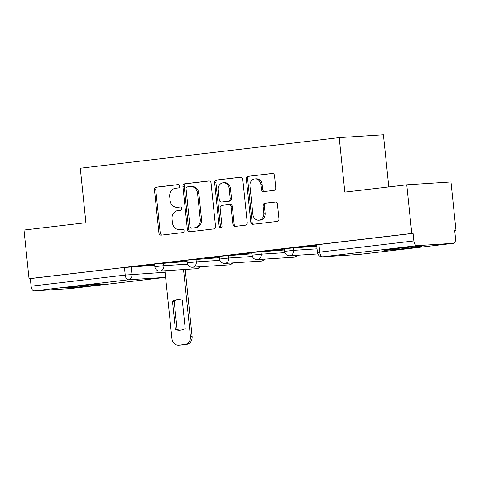 <?xml version="1.0" encoding="UTF-8"?>
<svg xmlns="http://www.w3.org/2000/svg" width="480" height="480" viewBox="0 0 480 480"><rect width="100%" height="100%" fill="white"/><g stroke="black" fill="none" stroke-linecap="round" stroke-linejoin="round"><path stroke-width="0.72" d="M179.52 186.108A1.692 1.44 -93.7 0 0 177.924 184.596L156.252 187.158A2.412 2.052 -93.7 0 0 154.458 189.798L158.922 232.992A2.412 2.052 -93.7 0 0 161.118 235.158A2.412 2.052 -93.7 0 0 161.208 235.152L182.88 232.59A1.692 1.44 -93.7 0 0 182.532 229.23L179.73 229.56A7.722 6.57 -93.7 0 1 179.43 229.59A7.722 6.57 -93.7 0 1 172.41 222.654L172.038 219.054A7.722 6.57 -93.7 0 1 177.768 210.606L180.576 210.27A1.692 1.44 -93.7 0 0 180.228 206.916L177.42 207.246A7.722 6.57 -93.7 0 1 177.126 207.27A7.722 6.57 -93.7 0 1 170.1 200.34L169.728 196.74A7.722 6.57 -93.7 0 1 175.464 188.286L178.266 187.956A1.692 1.44 -93.7 0 0 179.52 186.108M74.574 286.584A19.176 0.456 174.1 0 0 65.556 287.91A19.176 0.456 174.1 0 0 75.378 287.292A19.176 0.456 174.1 0 0 94.686 285.288A19.176 0.456 174.1 0 0 103.704 283.968A19.176 0.456 174.1 0 0 93.888 284.58A19.176 0.456 174.1 0 0 74.574 286.584M392.916 248.946A19.176 0.456 174.1 0 0 383.898 250.272A19.176 0.456 174.1 0 0 393.72 249.66A19.176 0.456 174.1 0 0 413.028 247.65A19.176 0.456 174.1 0 0 422.046 246.33A19.176 0.456 174.1 0 0 412.224 246.942A19.176 0.456 174.1 0 0 392.916 248.946M273.954 190.368A2.412 2.052 -93.7 0 0 275.742 187.728L274.494 175.608A2.412 2.052 -93.7 0 0 272.298 173.442A2.412 2.052 -93.7 0 0 272.202 173.448L248.136 176.298A2.412 2.052 -93.7 0 0 246.342 178.938L250.806 222.126A2.412 2.052 -93.7 0 0 253.002 224.298A2.412 2.052 -93.7 0 0 253.098 224.286L277.164 221.442A2.412 2.052 -93.7 0 0 278.952 218.802L277.44 204.162A2.412 2.052 -93.7 0 0 275.25 201.996A2.412 2.052 -93.7 0 0 275.154 202.008L264.852 203.226A2.412 2.052 -93.7 0 0 263.064 205.866L263.814 213.12A6.456 5.49 -93.7 0 1 258.774 220.212A6.456 5.49 -93.7 0 1 252.9 214.41L249.96 185.976A6.456 5.49 -93.7 0 1 255 178.89A6.456 5.49 -93.7 0 1 260.874 184.686L261.366 189.426A2.412 2.052 -93.7 0 0 263.556 191.592A2.412 2.052 -93.7 0 0 263.652 191.586L273.954 190.368M29.028 278.7L24 230.052L85.92 222.732L80.286 168.216L339.198 137.604L344.832 192.12L406.758 184.8L411.786 233.448L29.028 278.7L30.318 278.616L31.098 286.194L125.232 275.07L165.078 272.274M211.056 183.108A2.412 2.052 -93.7 0 0 208.866 180.942A2.412 2.052 -93.7 0 0 208.77 180.948L184.704 183.798A2.412 2.052 -93.7 0 0 182.91 186.438L187.374 229.626A2.412 2.052 -93.7 0 0 189.57 231.798A2.412 2.052 -93.7 0 0 189.66 231.786L213.732 228.942A2.412 2.052 -93.7 0 0 215.52 226.302L211.056 183.108M216.42 180.048L240.486 177.198A2.412 2.052 -93.7 0 1 240.582 177.192A2.412 2.052 -93.7 0 1 242.772 179.358L247.236 222.552A2.412 2.052 -93.7 0 1 245.448 225.192L235.146 226.41A2.412 2.052 -93.7 0 1 235.056 226.416A2.412 2.052 -93.7 0 1 232.86 224.25L231.048 206.736A2.412 2.052 -93.7 0 0 228.852 204.57A2.412 2.052 -93.7 0 0 228.762 204.576L221.928 205.386A2.412 2.052 -93.7 0 0 220.134 208.026L222.024 226.26A1.692 1.44 -93.7 0 1 219.168 226.596L214.626 182.688A2.412 2.052 -93.7 0 1 216.42 180.048L240.978 177.21M406.758 184.8L450.972 181.95L456 230.598L454.716 230.754M388.806 186.924L383.418 134.76L339.198 137.604M411.786 233.448L413.07 233.364L413.856 240.942A4.914 2.58 83.3 0 0 416.94 245.67L453.42 243.318A4.914 2.58 83.3 0 0 453.492 243.312A4.914 2.58 83.3 0 0 455.496 238.26L454.71 230.682L456 230.598M30.318 278.616L124.446 267.492L154.686 265.314M70.806 288.552A4.914 2.58 -96.7 0 1 70.74 288.564A4.914 2.58 -96.7 0 1 70.668 288.57L34.182 290.922A4.914 2.58 -96.7 0 1 31.098 286.194M186.996 260.466L172.602 262.17M219.414 256.638L205.02 258.336M251.832 252.804L237.438 254.508M284.244 248.97L269.85 250.674M316.662 245.136L302.268 246.84M293.262 247.668L293.538 250.356L284.49 251.358L284.214 248.664L316.764 246.156M260.844 251.502L261.12 254.19L252.078 255.186L251.796 252.498L284.352 249.99M228.426 255.336L228.708 258.024L219.66 259.02L219.384 256.332L251.934 253.818M196.014 259.17L196.29 261.858L187.242 262.854L186.966 260.166L219.516 257.652M163.596 262.998L163.872 265.686L154.83 266.688L154.548 263.994L187.104 261.486M154.584 264.3L140.19 266.004M140.202 266.106L154.59 264.402M413.07 233.364L316.632 244.836L317.412 252.414L413.856 240.942M172.614 262.272L187.008 260.574M205.032 258.438L219.426 256.74M237.444 254.61L251.838 252.906M269.862 250.776L284.256 249.072M302.28 246.942L316.674 245.244M177.126 207.27L178.416 207.186A7.722 6.57 -93.7 0 0 178.71 207.162L177.42 207.246M180.636 206.934L178.71 207.162M179.43 229.59L180.72 229.506A7.722 6.57 -93.7 0 0 181.02 229.476L179.73 229.56M182.946 229.248L181.02 229.476M178.332 184.62L157.542 187.074A2.412 2.052 -93.7 0 0 155.748 189.714L160.212 232.908A2.412 2.052 -93.7 0 0 162.006 235.056M209.262 180.96L185.994 183.714A2.412 2.052 -93.7 0 0 184.2 186.354L188.664 229.548A2.412 2.052 -93.7 0 0 190.458 231.69M187.296 186.888A1.692 1.44 -93.7 0 0 186.042 188.736L189.96 226.65A1.692 1.44 -93.7 0 0 191.556 228.162L194.514 227.814A7.722 6.57 -93.7 0 0 200.25 219.36L197.574 193.446A7.722 6.57 -93.7 0 0 190.548 186.51A7.722 6.57 -93.7 0 0 190.254 186.54L187.296 186.888M192.72 228.09A1.692 1.44 -93.7 0 0 192.846 228.078L191.556 228.162M190.548 186.51L191.838 186.432A7.722 6.57 -93.7 0 1 198.858 193.362L201.54 219.282A7.722 6.57 -93.7 0 1 195.804 227.73L192.846 228.078M228.948 204.564L230.052 204.492A2.412 2.052 -93.7 0 1 230.142 204.486A2.412 2.052 -93.7 0 1 232.338 206.652L234.15 224.166A2.412 2.052 -93.7 0 0 235.944 226.314M217.71 179.964A2.412 2.052 -93.7 0 0 215.916 182.604L220.452 226.518A1.692 1.44 -93.7 0 0 221.334 227.892M229.17 188.556A6.456 5.49 -93.7 0 0 223.302 182.76A6.456 5.49 -93.7 0 0 218.256 189.846L219.294 199.866A2.412 2.052 -93.7 0 0 221.49 202.032A2.412 2.052 -93.7 0 0 221.58 202.026L228.414 201.216A2.412 2.052 -93.7 0 0 230.208 198.576L229.17 188.556L230.46 188.472A6.456 5.49 -93.7 0 0 224.586 182.676L223.302 182.76M222.684 201.954A2.412 2.052 -93.7 0 0 222.78 201.948A2.412 2.052 -93.7 0 0 222.87 201.942L221.58 202.026M230.46 188.472L231.492 198.492A2.412 2.052 -93.7 0 1 229.704 201.132L222.87 201.942M255 178.89L256.29 178.806A6.456 5.49 -93.7 0 1 262.164 184.602L262.656 189.342A2.412 2.052 -93.7 0 0 264.45 191.49M258.774 220.212L260.058 220.128A6.456 5.49 -93.7 0 0 265.104 213.042L263.814 213.12M275.646 202.014L266.142 203.142A2.412 2.052 -93.7 0 0 264.354 205.782L265.104 213.042M272.694 173.46L249.426 176.214A2.412 2.052 -93.7 0 0 247.632 178.854L252.096 222.048A2.412 2.052 -93.7 0 0 253.896 224.196M172.5 301.332L175.428 329.652A15.366 13.074 -93.7 0 0 179.832 330.246A15.366 13.074 -93.7 0 0 185.19 328.494L182.268 300.18A15.366 13.074 -93.7 0 0 177.858 299.58A15.366 13.074 -93.7 0 0 172.5 301.332L174.174 301.224L177.102 329.544A15.366 13.074 -93.7 0 0 180.672 330.162M164.922 270.774L171.936 338.622A7.374 6.276 -93.7 0 0 178.644 345.24A7.374 6.276 -93.7 0 0 178.926 345.216L184.95 344.502A7.374 6.276 -93.7 0 0 190.428 336.432L183.522 269.574M178.698 299.556A15.366 13.074 -93.7 0 0 174.174 301.224M185.196 269.466L192.102 336.324A7.374 6.276 86.3 0 1 186.63 344.394L180.6 345.108A7.374 6.276 86.3 0 1 180.318 345.132L178.644 345.24M177.102 329.544L175.428 329.652M416.94 245.67L322.806 256.794L359.292 254.448L453.42 243.318M131.184 266.832L131.964 274.41A4.914 4.182 -93.7 0 1 128.316 279.792L34.182 290.922M70.668 288.57L164.796 277.44L128.316 279.792A4.914 2.58 -96.7 0 1 125.232 275.07L124.446 267.492M284.49 251.358A4.914 4.914 0 0 0 289.698 255.756A4.914 4.182 86.3 0 0 289.89 255.738A4.914 4.182 86.3 0 0 293.538 250.356L317.046 248.844M252.078 255.186A4.914 4.914 0 0 0 257.28 259.59A4.914 4.182 86.3 0 0 257.472 259.572A4.914 4.182 86.3 0 0 261.12 254.19L284.814 252.666M219.66 259.02A4.914 4.914 0 0 0 224.868 263.424A4.914 4.182 86.3 0 0 225.054 263.406A4.914 4.182 86.3 0 0 228.708 258.024L252.396 256.494M187.242 262.854A4.914 4.914 0 0 0 192.45 267.252A4.914 4.182 86.3 0 0 192.642 267.234A4.914 4.182 86.3 0 0 196.29 261.858L219.978 260.328M154.83 266.688A4.914 4.914 0 0 0 160.038 271.086A4.914 4.182 86.3 0 0 160.224 271.068A4.914 4.182 86.3 0 0 163.872 265.686L187.566 264.162M199.59 266.796A4.914 4.182 86.3 0 1 196.704 268.716A4.914 4.182 -93.7 0 1 196.518 268.734A4.914 4.914 0 0 0 200.148 266.76M196.326 268.74A4.914 4.182 -93.7 0 0 196.518 268.734L160.038 271.086M232.008 262.962A4.914 4.182 86.3 0 1 229.122 264.888A4.914 4.182 -93.7 0 1 228.93 264.9A4.914 4.914 0 0 0 232.566 262.926M228.744 264.912A4.914 4.182 -93.7 0 0 228.93 264.9L192.45 267.252M264.42 259.128A4.914 4.182 86.3 0 1 261.54 261.054A4.914 4.182 -93.7 0 1 261.348 261.072A4.914 4.914 0 0 0 264.984 259.092M261.162 261.078A4.914 4.182 -93.7 0 0 261.348 261.072L224.868 263.424M296.838 255.294A4.914 4.182 86.3 0 1 293.952 257.22A4.914 4.182 -93.7 0 1 293.766 257.238A4.914 4.914 0 0 0 297.396 255.258M293.574 257.244A4.914 4.182 -93.7 0 0 293.766 257.238L257.28 259.59M318.942 244.494L319.728 252.072A4.914 2.58 -96.7 0 0 322.806 256.794A4.914 4.182 86.3 0 1 322.62 256.812L359.1 254.46A4.914 4.182 86.3 0 1 358.914 254.472M453.492 243.312L359.364 254.436A4.914 2.58 83.3 0 1 359.292 254.448A4.914 4.182 86.3 0 1 359.1 254.46A4.914 4.914 0 0 0 359.364 254.436A4.914 2.58 83.3 0 0 359.436 254.43M165.594 277.254A4.914 4.182 -93.7 0 1 164.796 277.44A4.914 2.58 83.3 0 0 164.868 277.434A4.914 2.58 83.3 0 0 165.024 277.404M160.212 232.908L158.922 232.992M155.748 189.714L154.458 189.798M157.542 187.074L156.252 187.158M188.664 229.548L187.374 229.626M184.2 186.354L182.91 186.438M185.994 183.714L184.704 183.798M195.804 227.73L194.514 227.814M201.54 219.282L200.25 219.36M198.858 193.362L197.574 193.446M234.15 224.166L232.86 224.25M232.338 206.652L231.048 206.736M220.452 226.518L219.168 226.596M215.916 182.604L214.626 182.688M229.704 201.132L228.414 201.216M231.492 198.492L230.208 198.576M262.656 189.342L261.366 189.426M262.164 184.602L260.874 184.686M264.354 205.782L263.064 205.866M266.142 203.142L264.852 203.226M252.096 222.048L250.806 222.126M247.632 178.854L246.342 178.938M249.426 176.214L248.136 176.298M192.102 336.324L190.428 336.432M186.63 344.394L184.95 344.502M180.6 345.108L178.926 345.216M317.826 253.944L289.698 255.756M317.412 252.414A4.914 4.914 0 0 0 322.62 256.812M70.74 288.564L164.868 277.434A4.914 4.914 0 0 0 165.6 277.29M192.786 228.084L191.496 228.168M230.142 204.486L228.852 204.57M222.78 201.948L221.49 202.032"/></g></svg>
